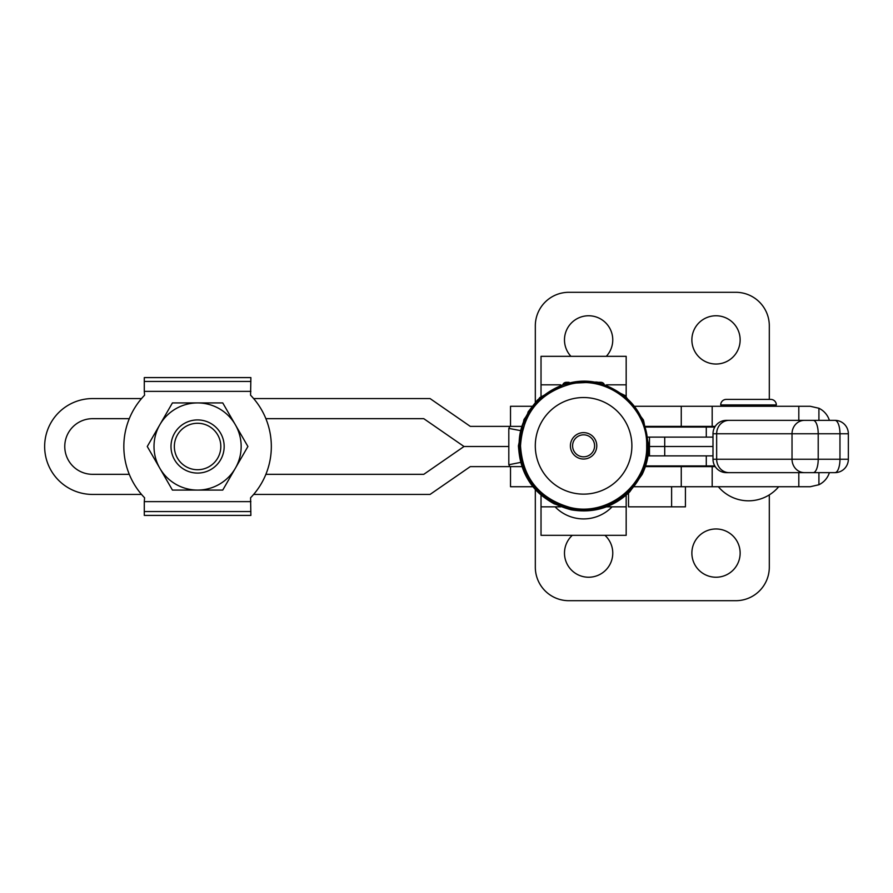 <?xml version="1.0" encoding="UTF-8"?>
<svg xmlns="http://www.w3.org/2000/svg" width="893" height="893" viewBox="0 0 893 893"><rect width="100%" height="100%" fill="white"/><g stroke="black" fill="none" stroke-linecap="round" stroke-linejoin="round"><path stroke-width="1.34" d="M596.781 445.83A13.194 13.194 0 0 0 583.598 432.636A13.194 13.194 0 0 0 570.404 445.83A13.194 13.194 0 0 0 583.598 459.024A13.194 13.194 0 0 0 596.781 445.83M594.593 445.83A11.006 11.006 0 0 0 583.598 434.824A11.006 11.006 0 0 0 572.592 445.83A11.006 11.006 0 0 0 583.598 456.825A11.006 11.006 0 0 0 594.593 445.83M535.298 445.83A48.3 48.3 0 0 0 583.598 494.13A48.3 48.3 0 0 0 631.887 445.83A48.3 48.3 0 0 0 583.598 397.53A48.3 48.3 0 0 0 535.298 445.83M569.075 382.304L566.329 382.304A3.851 3.851 0 0 0 563.17 383.945M598.176 382.304L600.855 382.304A3.851 3.851 0 0 1 604.003 383.934M560.681 506.844L541.024 506.844L541.024 535.331L626.172 535.331L626.172 495.168M541.024 506.844L541.024 495.168M626.172 506.844L606.503 506.844M560.704 384.816L541.024 384.816L541.024 396.481M541.024 384.816L541.024 356.329L626.172 356.329L626.172 396.492M626.172 384.816L606.514 384.816M829.385 472.643A20.115 20.115 0 0 1 818.914 484.743L810.208 486.73L634.331 486.73M531.804 406.27L510.517 406.27L510.517 426.385M532.853 486.73L510.517 486.73L510.517 466.615M520.239 430.56L508.809 428.406L509.903 426.385L470.287 426.385L430.058 398.568L253.623 398.568A73.751 73.751 0 0 0 250.576 395.208A73.751 73.751 0 0 1 250.576 497.792L250.877 515.406L144.286 515.406L144.286 501.632L250.877 501.632M521.825 466.615L509.903 466.615L508.843 464.728L520.574 462.418M521.389 426.385L509.903 426.385M716.007 577.235A24.133 24.133 0 0 1 691.874 553.102A24.133 24.133 0 0 1 716.007 528.969A24.133 24.133 0 0 1 740.141 553.102A24.133 24.133 0 0 1 716.007 577.235M604.963 535.331A24.133 24.133 0 0 1 588.621 577.235A24.133 24.133 0 0 1 572.29 535.331M570.94 356.329A24.133 24.133 0 0 1 588.621 315.765A24.133 24.133 0 0 1 606.302 356.329M716.007 364.031A24.133 24.133 0 0 1 691.874 339.898A24.133 24.133 0 0 1 716.007 315.765A24.133 24.133 0 0 1 740.141 339.898A24.133 24.133 0 0 1 716.007 364.031M726.232 399.405A5.537 5.537 0 0 0 720.696 404.931L776.341 404.931A5.537 5.537 0 0 0 770.815 399.405L726.232 399.405M727.404 404.931L727.404 406.27M769.643 404.931L769.643 406.27M829.385 420.357A20.115 20.115 0 0 0 818.914 408.257L810.208 406.27L635.392 406.27M645.36 466.615L715.204 466.615L712.179 466.615L712.179 486.73M798.811 486.73L798.811 472.643M535.32 402.051L535.32 325.822A33.521 33.521 0 0 1 568.841 292.301L735.787 292.301A33.521 33.521 0 0 1 769.308 325.822L769.308 399.405M798.811 420.357L798.811 406.27M712.179 406.27L712.179 426.385L715.204 426.385L645.795 426.385M769.308 494.867L769.308 567.178A33.521 33.521 0 0 1 735.787 600.699L568.841 600.699A33.521 33.521 0 0 1 535.32 567.178L535.32 489.61M685.422 486.73L685.422 506.844L628.516 506.844L628.516 493.048M671.614 506.844L671.614 486.73M197.587 419.922A26.578 26.578 0 0 1 224.165 446.5A26.578 26.578 0 0 1 197.587 473.078A26.578 26.578 0 0 1 170.998 446.5A26.578 26.578 0 0 1 197.587 419.922M197.587 469.729A23.229 23.229 0 0 0 220.817 446.5A23.229 23.229 0 0 0 197.587 423.271A23.229 23.229 0 0 0 174.347 446.5A23.229 23.229 0 0 0 197.587 469.729M222.748 402.922L247.908 446.5L222.748 490.078L172.427 490.078L147.267 446.5L172.427 402.922L197.587 402.922A43.578 43.578 0 0 1 235.328 468.289A43.578 43.578 0 0 1 159.847 468.289A43.578 43.578 0 0 1 197.587 402.922L222.748 402.922M144.588 497.792A73.751 73.751 0 0 1 141.54 494.432L92.582 494.432A47.932 47.932 0 0 1 44.65 446.5A47.932 47.932 0 0 1 92.582 398.568L141.54 398.568A73.751 73.751 0 0 1 144.588 395.208A73.751 73.751 0 0 0 144.588 497.792L144.286 501.632M250.877 391.368L144.286 391.368L144.286 377.594L250.877 377.594L250.576 395.208M144.286 391.368L144.588 395.208M129.284 474.328A73.751 73.751 0 0 1 129.284 418.672L92.582 418.672A27.828 27.828 0 0 0 64.765 446.5A27.828 27.828 0 0 0 92.582 474.328L129.284 474.328M265.88 418.672A73.751 73.751 0 0 1 265.88 474.328L423.784 474.328L464.014 446.5L508.809 446.5L464.014 446.5L423.784 418.672L265.88 418.672M509.903 466.615L470.287 466.615L430.058 494.432L253.623 494.432A73.751 73.751 0 0 1 250.576 497.792M649.49 455.888L649.49 446.5L648.764 446.5L649.49 446.5L649.49 437.112M649.49 427.055L649.49 426.385M649.49 466.615L649.49 465.945M664.716 455.888L664.716 446.5L649.49 446.5L712.994 446.5L664.716 446.5L664.716 437.112M664.716 427.055L664.716 426.385M664.716 466.615L664.716 465.945M834.944 420.357A13.406 13.406 0 0 1 848.35 433.764L839.967 433.764A13.406 5.023 -90 0 0 834.944 420.357L804.459 420.357L834.944 420.357M712.994 459.236L848.35 459.236A13.406 13.406 0 0 1 834.944 472.643L726.4 472.643A13.406 13.406 0 0 1 712.994 459.236L712.994 433.764A13.406 13.406 0 0 1 726.4 420.357L804.459 420.357A13.406 12.435 -90 0 0 792.024 433.764L712.994 433.764M714.791 465.945L645.583 465.945M712.994 437.112L706.285 437.112L706.285 427.055L645.996 427.055M706.285 427.055L714.791 427.055M712.994 455.888L647.983 455.888M706.285 437.112L648.173 437.112M813.188 472.643A13.406 5.023 90 0 0 818.211 459.236L818.211 433.764L839.967 433.764L839.967 459.236A13.406 5.023 90 0 1 834.944 472.643M681.259 426.385L681.259 406.27M681.259 486.73L681.259 466.615M818.914 484.743L818.914 472.643M818.914 420.357L818.914 408.257M250.877 511.555L144.286 511.555M144.286 381.445L250.877 381.445M729.079 472.643A13.406 12.435 90 0 1 716.655 459.236L716.655 433.764A13.406 12.435 -90 0 1 729.079 420.357M804.459 472.643A13.406 12.435 90 0 1 792.024 459.236L792.024 433.764L818.211 433.764A13.406 5.023 -90 0 0 813.188 420.357M706.285 465.945L706.285 455.888M555.1 506.844A39.672 39.672 0 0 0 612.085 506.844M648.764 445.83C648.731 455.888 646.521 465.454 642.123 474.496L629.677 491.909C613.201 507.514 593.778 513.497 571.386 509.847C538.457 501.14 520.798 479.809 518.42 445.83L523.99 419.476L539.729 397.631L566.653 382.907L597.317 382.115L624.921 395.454L643.406 419.944L648.764 445.83M648.631 445.83L645.126 466.894C631.396 499.008 607.162 513.341 572.413 509.903L554.062 503.775C531.38 491.117 519.536 471.805 518.554 445.83L528.143 411.852L537.608 399.841L564.733 383.588L596.278 382.037L624.843 395.543L643.686 420.938L648.631 445.83M647.983 445.83C649.356 485.558 608.021 518.677 569.544 508.675C538.133 499.444 521.356 478.503 519.201 445.83C517.516 402.922 565.615 369.122 605.409 385.24C632.311 396.503 646.51 416.696 647.983 445.83M647.637 445.83C648.921 484.564 609.406 517.259 571.598 508.731C539.238 500.192 521.892 479.217 519.547 445.83C518.788 413.068 546.84 383.209 579.568 381.914C615.143 378.665 648.642 410.121 647.637 445.83M646.677 445.83C648.017 484.743 607.519 517.192 569.834 507.391C539.059 498.35 522.617 477.833 520.507 445.83C522.718 413.381 539.484 392.797 570.806 384.057C608.267 374.971 647.983 407.297 646.677 445.83M508.809 464.594L508.809 428.406M718.352 486.73A39.359 39.359 0 0 0 778.696 486.73M848.35 459.236L848.35 433.764"/></g></svg>
